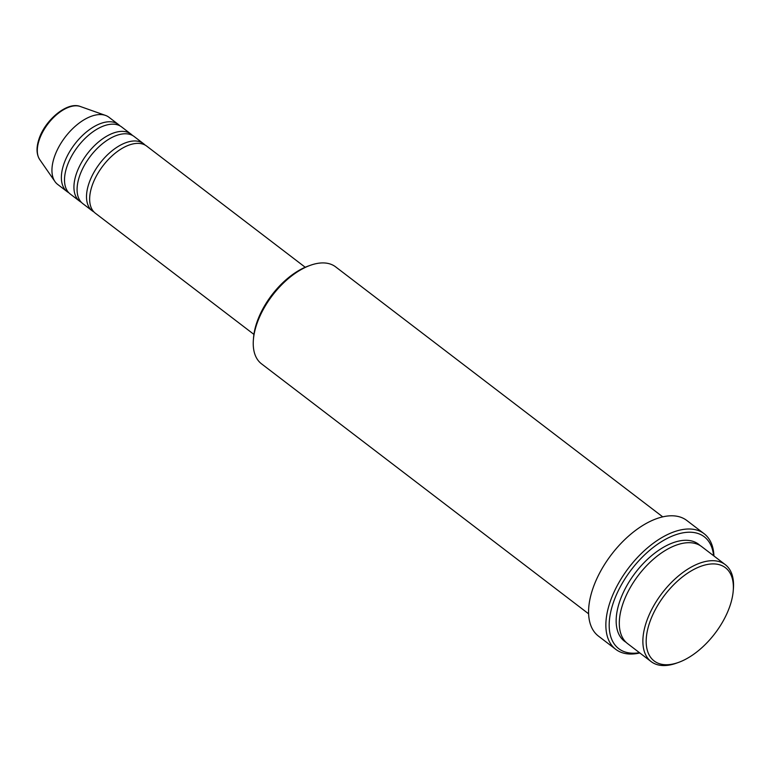 <?xml version="1.0" encoding="UTF-8"?>
<svg xmlns="http://www.w3.org/2000/svg" width="772" height="772" viewBox="0 0 772 772"><rect width="100%" height="100%" fill="white"/><g stroke="black" fill="none" stroke-linecap="round" stroke-linejoin="round"><path stroke-width="1.16" d="M305.22 267.257L146.69 146.101A42.248 22.764 127.4 0 0 116.948 151.823A42.248 22.764 127.4 0 0 91.579 187.355A42.248 22.764 127.4 0 0 95.381 213.236L253.911 334.392M145.02 145.03A42.248 22.764 127.4 0 0 143.553 143.698A42.248 22.764 127.4 0 0 113.802 149.43A42.248 22.764 127.4 0 0 88.442 184.952A42.248 22.764 127.4 0 0 92.235 210.833A42.248 22.764 127.4 0 0 93.904 211.914M143.553 143.698L134.125 136.499A42.248 22.764 127.4 0 0 104.384 142.222A42.248 22.764 127.4 0 0 79.014 177.743A42.248 22.764 127.4 0 0 82.816 203.634L92.235 210.833M132.456 135.418A42.248 22.764 127.4 0 0 130.979 134.096A42.248 22.764 127.4 0 0 101.238 139.819A42.248 22.764 127.4 0 0 75.868 175.35A42.248 22.764 127.4 0 0 79.67 201.231A42.248 22.764 127.4 0 0 81.34 202.303M130.979 134.096L121.551 126.888A42.248 22.764 127.4 0 0 91.81 132.62A42.248 22.764 127.4 0 0 66.44 168.142A42.248 22.764 127.4 0 0 70.242 194.023L79.67 201.231M119.882 125.817A42.248 22.764 127.4 0 0 118.415 124.485A42.248 22.764 127.4 0 0 88.664 130.217A42.248 22.764 127.4 0 0 63.304 165.739A42.248 22.764 127.4 0 0 67.106 191.63A42.248 22.764 127.4 0 0 68.766 192.701M648.866 625.002A58.682 31.613 127.4 0 0 678.453 662.444A58.682 31.613 127.4 0 0 730.688 603.656A58.682 31.613 127.4 0 0 733.236 590.763A58.682 31.613 127.4 0 0 699.133 566.957A58.682 31.613 127.4 0 0 648.866 625.002M678.453 662.444L676.426 663.167A61.027 32.878 -52.6 0 1 651.153 661.614A61.027 32.878 -52.6 0 1 645.662 624.23A61.027 32.878 -52.6 0 1 682.303 572.911A61.027 32.878 -52.6 0 1 725.265 564.641A61.027 32.878 -52.6 0 1 733.4 588.621L733.236 590.763M253.38 339.854L253.544 337.711A58.682 31.613 -52.6 0 1 256.092 324.819A58.682 31.613 -52.6 0 1 308.327 266.031L310.354 265.307A61.027 32.878 127.4 0 0 256.024 326.45A61.027 32.878 127.4 0 0 253.38 339.854A61.027 32.878 127.4 0 0 261.515 363.834L588.621 613.827M713.589 555.715A70.416 37.934 127.4 0 0 668.311 537.862A70.416 37.934 127.4 0 0 612.408 605.518A70.416 37.934 127.4 0 0 639.477 652.697M639.834 652.967A72.761 39.198 -52.6 0 1 615.738 649.329A72.761 39.198 -52.6 0 1 609.195 604.746A72.761 39.198 -52.6 0 1 652.89 543.565A72.761 39.198 -52.6 0 1 704.112 533.703A72.761 39.198 -52.6 0 1 713.946 555.985M725.265 564.641L701.7 546.624A61.027 32.878 127.4 0 0 658.738 554.904A61.027 32.878 127.4 0 0 622.097 606.213A61.027 32.878 127.4 0 0 627.578 643.607L651.153 661.614M704.112 533.703L686.829 520.492A72.761 39.198 127.4 0 0 635.607 530.354A72.761 39.198 127.4 0 0 591.912 591.535A72.761 39.198 127.4 0 0 598.464 636.118L615.738 649.329M118.415 124.485L108.987 117.286A42.248 22.764 127.4 0 0 105.503 115.414A42.248 22.764 127.4 0 0 53.876 158.54A42.248 22.764 127.4 0 0 54.957 181.555A42.248 22.764 127.4 0 0 57.678 184.421L67.106 191.63M662.733 516.854L335.627 266.861A61.027 32.878 127.4 0 0 310.354 265.307M38.861 141.102A33.91 18.267 127.4 0 0 39.729 159.572C36.573 154.651 36.197 148.224 38.6 140.311C44.12 120.799 67.164 101.103 80.298 106.488A33.91 18.267 127.4 0 0 38.861 141.102M626.082 642.314A61.027 32.878 -52.6 0 1 618.951 603.81A61.027 32.878 -52.6 0 1 656.943 551.507A61.027 32.878 -52.6 0 1 700.059 545.514M39.729 159.572L54.957 181.555M80.298 106.488L105.503 115.414"/></g></svg>
